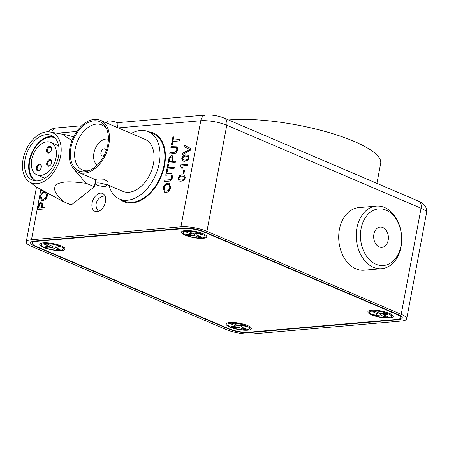 <?xml version="1.0" encoding="UTF-8"?>
<svg xmlns="http://www.w3.org/2000/svg" width="449" height="449" viewBox="0 0 449 449"><rect width="100%" height="100%" fill="white"/><g stroke="black" fill="none" stroke-linecap="round" stroke-linejoin="round"><path stroke-width="0.67" d="M372.906 314.962A10.989 2.733 -169.4 0 0 384.434 317.583A10.989 2.733 -169.4 0 0 391.287 316.326A10.989 2.733 -169.4 0 0 388.059 313.649A10.989 2.733 -169.4 0 0 376.531 311.028A10.989 2.733 -169.4 0 0 369.679 312.285A10.989 2.733 -169.4 0 0 372.906 314.962M375.577 311.494L380.46 313.582L385.248 313.166L388.088 314.379L383.294 314.794L388.177 316.876L385.394 317.117L380.511 315.03L375.718 315.445L372.883 314.233L377.676 313.823L372.793 311.735L375.577 311.494M377.676 313.823L378.103 312.577M385.394 317.117L384.967 315.507M380.774 313.554L380.511 315.03M383.294 314.794L383.345 313.329M375.718 315.445L376.711 313.902M379.495 247.006A10.17 7.341 85.1 0 0 381.914 247.343A10.17 7.341 85.1 0 0 388.396 238.256A10.17 7.341 85.1 0 0 382.582 227.424A10.17 7.341 85.1 0 0 380.163 227.082A10.17 7.341 85.1 0 0 373.68 236.174A10.17 7.341 85.1 0 0 379.495 247.006M385.343 209.863A28.41 20.514 85.1 0 0 360.906 229.714A28.41 20.514 85.1 0 0 376.733 264.568A28.41 20.514 85.1 0 0 401.165 244.716A28.41 20.514 85.1 0 0 385.343 209.863M374.213 267.626A31.402 22.675 -94.9 0 1 356.248 234.182A31.402 22.675 -94.9 0 1 376.268 206.108A31.402 22.675 -94.9 0 1 383.738 207.163A31.402 22.675 -94.9 0 1 401.703 240.602A31.402 22.675 -94.9 0 1 381.684 268.682A31.402 22.675 -94.9 0 1 374.213 267.626M376.268 206.108L358.751 207.623A31.402 22.675 85.1 0 0 338.726 235.697A31.402 22.675 85.1 0 0 356.697 269.142A31.402 22.675 85.1 0 0 364.161 270.197L381.684 268.682M47.218 152.828A3.53 2.279 113.1 0 1 47.139 148.333A3.53 2.279 113.1 0 1 50.698 146.756A3.53 2.279 113.1 0 1 51.472 148.815A3.53 2.279 113.1 0 1 49.991 152.284A3.53 2.279 113.1 0 1 47.218 152.828M51.467 148.989A2.941 1.903 -66.9 0 0 50.821 147.435A2.941 1.903 -66.9 0 0 50.529 147.261A2.941 1.903 -66.9 0 0 47.734 148.984A2.941 1.903 -66.9 0 0 47.925 152.497A2.941 1.903 -66.9 0 0 48.217 152.677A2.941 1.903 -66.9 0 0 50.114 152.155M51.697 162.106A2.941 1.903 -66.9 0 0 51.051 160.551A2.941 1.903 -66.9 0 0 50.759 160.377A2.941 1.903 -66.9 0 0 48.088 161.864A2.941 1.903 -66.9 0 0 48.15 165.614A2.941 1.903 -66.9 0 0 48.441 165.788A2.941 1.903 -66.9 0 0 50.344 165.271M47.448 165.945A3.53 2.279 113.1 0 1 47.37 161.444A3.53 2.279 113.1 0 1 50.928 159.866A3.53 2.279 113.1 0 1 51.702 161.926A3.53 2.279 113.1 0 1 50.221 165.4A3.53 2.279 113.1 0 1 47.448 165.945M37.076 170.547A3.53 2.279 113.1 0 1 36.998 166.051A3.53 2.279 113.1 0 1 40.556 164.469A3.53 2.279 113.1 0 1 41.33 166.528A3.53 2.279 113.1 0 1 39.849 170.003A3.53 2.279 113.1 0 1 37.076 170.547M41.325 166.708A2.941 1.903 -66.9 0 0 40.679 165.153A2.941 1.903 -66.9 0 0 40.388 164.979A2.941 1.903 -66.9 0 0 37.593 166.702A2.941 1.903 -66.9 0 0 37.783 170.216A2.941 1.903 -66.9 0 0 38.075 170.39A2.941 1.903 -66.9 0 0 39.972 169.874M35.196 173.836A17.663 11.405 -66.9 0 0 36.947 174.891A17.663 11.405 -66.9 0 0 53.712 164.559A17.663 11.405 -66.9 0 0 52.578 143.461A17.663 11.405 -66.9 0 0 50.827 142.406A17.663 11.405 -66.9 0 0 34.062 152.739A17.663 11.405 -66.9 0 0 35.196 173.836M54.632 137.652A23.55 15.204 -66.9 0 0 32.648 152.082A23.55 15.204 -66.9 0 0 34.365 179.78A23.55 15.204 -66.9 0 0 36.145 180.93M53.773 136.883A24.285 15.676 -66.9 0 0 51.36 135.435A24.285 15.676 -66.9 0 0 28.309 149.64A24.285 15.676 -66.9 0 0 29.87 178.646A24.285 15.676 -66.9 0 0 32.277 180.1A24.285 15.676 -66.9 0 0 55.328 165.894A24.285 15.676 -66.9 0 0 53.773 136.883M53.33 136.547A24.285 15.676 -66.9 0 0 31.705 152.986A24.285 15.676 -66.9 0 0 34.001 180.414A24.285 15.676 -66.9 0 0 34.444 180.751M55.828 169.015A27.226 17.578 113.1 0 1 28.871 181.525A27.226 17.578 113.1 0 1 27.816 146.52A27.226 17.578 113.1 0 1 50.041 131.989A27.226 17.578 113.1 0 1 55.828 169.015M73.625 168.835L86.107 183.231C76.824 182.687 65.913 179.78 56.091 184.511C51.427 191.369 59.319 196.477 62.972 201.449L36.403 187.003L28.871 181.525M62.972 201.449L71.239 204.98L94.374 186.762L95.626 179.718M86.107 183.231L94.374 186.762M73.636 136.816L66.222 134.908L63.87 135.334L71.947 140.655M229.939 327.113A12.858 3.199 -169.4 0 0 244.722 330.256A12.858 3.199 -169.4 0 0 251.255 327.95A12.858 3.199 -169.4 0 0 247.668 325.581A12.858 3.199 -169.4 0 0 226.616 323.336A12.858 3.199 -169.4 0 0 229.939 327.113M43.542 247.466A12.858 3.199 -169.4 0 0 58.325 250.609A12.858 3.199 -169.4 0 0 64.858 248.308A12.858 3.199 -169.4 0 0 61.272 245.934A12.858 3.199 -169.4 0 0 40.214 243.695A12.858 3.199 -169.4 0 0 43.542 247.466M185.263 235.209A12.858 3.199 -169.4 0 0 200.046 238.352A12.858 3.199 -169.4 0 0 206.579 236.045A12.858 3.199 -169.4 0 0 202.987 233.676A12.858 3.199 -169.4 0 0 181.935 231.437A12.858 3.199 -169.4 0 0 185.263 235.209M371.66 314.856A12.858 3.199 -169.4 0 0 386.443 317.999A12.858 3.199 -169.4 0 0 392.976 315.692A12.858 3.199 -169.4 0 0 389.39 313.323A12.858 3.199 -169.4 0 0 368.332 311.078A12.858 3.199 -169.4 0 0 371.66 314.856M248.841 332.221L396.742 319.43A14.205 3.53 -169.4 0 0 400.733 317.78A14.205 3.53 -169.4 0 0 396.557 314.317L203.857 231.981A14.205 3.53 -169.4 0 0 184.09 228.569L36.189 241.36A14.205 3.53 -169.4 0 0 32.199 243.01A14.205 3.53 -169.4 0 0 36.369 246.467L229.069 328.808A14.205 3.53 -169.4 0 0 248.841 332.221M231.19 327.22A10.989 2.733 -169.4 0 0 242.718 329.841A10.989 2.733 -169.4 0 0 249.565 328.584A10.989 2.733 -169.4 0 0 246.338 325.907A10.989 2.733 -169.4 0 0 234.81 323.286A10.989 2.733 -169.4 0 0 227.963 324.543A10.989 2.733 -169.4 0 0 231.19 327.22M233.856 323.751L238.739 325.839L243.532 325.424L246.366 326.636L241.573 327.052L246.456 329.134L243.672 329.375L238.789 327.293L233.996 327.703L231.162 326.496L235.955 326.081L231.072 323.993L233.856 323.751M235.955 326.081L236.387 324.835M243.672 329.375L243.246 327.764M239.053 325.811L238.789 327.293M241.573 327.052L241.624 325.587M233.996 327.703L234.99 326.165M119.995 199.238A37.385 24.134 -66.9 0 0 124.115 201.809A37.385 24.134 -66.9 0 0 132.146 203.027A37.385 24.134 -66.9 0 0 163.116 171.108A37.385 24.134 -66.9 0 0 153.491 133.056A37.385 24.134 -66.9 0 0 148.782 131.854M120.046 199.261A37.385 24.134 -66.9 0 0 124.143 201.82M100.531 193.154A9.721 6.275 -66.9 0 0 92.477 201.449A9.721 6.275 -66.9 0 0 94.98 211.344A9.721 6.275 -66.9 0 0 97.063 211.659A9.721 6.275 -66.9 0 0 105.117 203.363A9.721 6.275 -66.9 0 0 102.613 193.468A9.721 6.275 -66.9 0 0 100.531 193.154M224.348 118.177A8.222 5.309 113.1 0 1 226.784 125.249L206.938 231.314L401.21 314.322L421.061 208.257L226.784 125.249A18.69 4.647 -169.4 0 0 200.776 120.753A8.222 5.938 -94.9 0 1 205.844 115.028C212.096 114.725 218.265 115.775 224.348 118.177L418.625 201.186C421.459 202.404 423.502 203.863 424.765 205.563C425.113 205.996 427.094 208.297 426.55 212.809L406.699 318.874A18.69 4.647 -169.4 0 1 401.457 321.046L252.007 333.972A18.69 4.647 -169.4 0 1 225.993 329.476L31.716 246.467A18.69 4.647 -169.4 0 1 26.227 241.916A18.69 4.647 -169.4 0 1 31.475 239.744L180.925 226.818L200.776 120.753L118.205 127.898M187.974 160.091L184.836 161.314L182.771 161.112L181.778 158.435C182.664 155.966 184.084 154.793 186.032 154.927L188.092 155.135L189.085 157.807L187.974 160.091M184.618 170.008L183.922 173.712L183.091 173.785L183.781 170.081L184.618 170.008M179.516 139.527L179.252 140.93L172.871 141.486L172.276 144.679L171.439 144.752L172.899 136.956L173.735 136.883L173.134 140.077L179.516 139.527M175.475 161.118L175.211 162.521L167.999 163.15L169.026 158.003L171.462 155.556L172.231 155.663L172.972 158.935L172.517 161.376L175.475 161.118M169.829 174.93L165.726 175.284L165.99 173.881L171.737 173.679L172.584 177.058C171.984 179.774 170.693 181.149 168.706 181.188L164.553 181.548L164.817 180.139L168.919 179.785C170.244 179.875 171.153 179.028 171.641 177.248L171.142 175.048L169.829 174.93M41.847 190.37L41.173 190.645L41.286 190.05M45.108 207.528L44.849 208.931L37.632 209.554L38.665 204.413L41.095 201.966L41.864 202.072L42.604 205.339L42.15 207.78L45.108 207.528M85.231 193.962A29.533 19.066 113.1 0 1 80.382 197.785M47.515 193.485L47.448 195.511C46.685 198.509 45.186 200.187 42.964 200.546L41.437 200.355L40.051 196.146L43.575 191.341M170.642 187.429C169.874 190.427 168.381 192.11 166.152 192.469L164.631 192.279L163.245 188.064C164.037 184.999 165.569 183.321 167.842 183.024L169.239 183.214L170.642 187.429M174.352 167.123L174.089 168.527L167.707 169.082L167.107 172.276L166.276 172.349L167.735 164.553L168.566 164.48L167.971 167.673L174.352 167.123M174.992 147.334L170.889 147.687L171.153 146.284L176.9 146.082L177.748 149.461C177.147 152.177 175.856 153.552 173.87 153.592L169.722 153.951L169.986 152.542L174.089 152.189C175.413 152.273 176.317 151.431 176.805 149.652L176.305 147.452L174.992 147.334M184.242 180.021L181.104 181.244L179.039 181.042L178.045 178.371C178.932 175.896 180.352 174.723 182.3 174.857L184.359 175.065L185.353 177.737L184.242 180.021M180.582 164.822L187.794 164.199L187.559 165.479L181.935 165.967L182.569 168.173L181.716 168.246L180.425 165.647L180.582 164.822L187.777 164.312M190.724 148.557L190.438 150.078L182.474 154.72L182.754 153.199L189.703 149.394L183.978 146.683L184.258 145.162L190.724 148.557M189.096 149.163L183.978 146.683M34.809 246.198L229.085 329.212A14.205 3.53 -169.4 0 0 248.853 332.625L398.302 319.699A14.205 3.53 -169.4 0 0 402.293 318.049A14.205 3.53 -169.4 0 0 398.117 314.586L203.846 231.577A14.205 3.53 -169.4 0 0 184.079 228.165L34.624 241.091A14.205 3.53 -169.4 0 0 30.639 242.741A14.205 3.53 -169.4 0 0 34.809 246.198L34.893 245.771M206.938 231.314A18.69 4.647 -169.4 0 0 180.925 226.818M406.699 318.874A18.69 4.647 -169.4 0 0 401.21 314.322M153.519 133.067A37.385 24.134 -66.9 0 0 148.838 131.877M37.862 209.537L38.665 204.413M38.872 204.503L41.095 201.966M41.302 202.056L41.97 202.123M45.091 207.634L42.15 207.78M41.976 205.541L41.768 205.451C42.071 204.104 41.768 203.408 40.859 203.369L39.45 204.548L38.726 208.078L41.527 207.943L41.976 205.541C42.279 204.194 41.976 203.498 41.067 203.459M40.859 203.369L41.465 203.487M38.726 208.078L41.319 207.853L41.768 205.451M41.544 200.4L40.051 196.146M40.264 196.235L43.761 191.442M41.948 199.03L43.446 199.233C45.091 199.07 46.219 197.886 46.825 195.674L45.691 192.7M40.887 196.061L41.841 198.991L43.233 199.143C44.883 198.98 46.006 197.796 46.617 195.584L45.59 192.649L44.378 192.509C42.694 192.632 41.527 193.816 40.887 196.061M41.415 190.544L41.488 190.168M164.738 192.318L163.245 188.064M163.453 188.153C164.25 185.089 165.776 183.411 168.049 183.113L167.842 183.024M168.049 183.113L169.34 183.265M165.142 190.948L166.641 191.151C168.285 190.988 169.413 189.804 170.019 187.598L168.886 184.623M164.076 187.985L165.036 190.909L166.427 191.061C168.072 190.898 169.2 189.714 169.812 187.508L168.779 184.573L167.567 184.427C165.883 184.55 164.721 185.74 164.076 187.985M165.956 175.267L165.99 173.881M166.197 173.971L170.143 173.522M170.351 173.611L171.838 173.724M164.789 181.525L164.817 180.139M165.03 180.229L169.133 179.875C170.457 179.965 171.361 179.117 171.849 177.338L171.641 177.248M171.849 177.338L171.243 175.099M166.506 172.326L167.735 164.553M167.943 164.643L168.549 164.592M174.33 167.236L167.971 167.673M168.229 163.127L169.026 158.003M169.239 158.093L171.462 155.556M171.67 155.646L172.337 155.713M175.458 161.23L172.517 161.376M172.343 159.131L172.135 159.041C172.438 157.694 172.135 156.998 171.226 156.959L169.817 158.138L169.093 161.668L171.894 161.539L172.343 159.131C172.646 157.784 172.343 157.088 171.434 157.049M171.226 156.959L171.827 157.077M169.093 161.668L171.686 161.449L172.135 159.041M171.12 147.67L171.153 146.284M171.366 146.374L175.306 145.925M175.514 146.015L177.001 146.127M169.952 153.928L169.986 152.542M170.193 152.632L174.296 152.278C175.621 152.363 176.53 151.521 177.013 149.742L176.805 149.652M177.013 149.742L176.406 147.502M171.67 144.73L172.899 136.956M173.112 137.046L173.712 136.996M179.499 139.633L173.134 140.077M179.151 181.082L178.045 178.371M178.259 178.455C179.145 175.986 180.56 174.813 182.513 174.947L182.3 174.857M182.513 174.947L184.46 175.11M179.331 179.684L181.553 180.06C182.906 180.251 183.967 179.533 184.73 177.899L184.017 176.317M179.566 179.853L181.34 179.97C182.698 180.161 183.759 179.443 184.522 177.81L183.916 176.272L182.058 176.137C180.694 175.946 179.634 176.67 178.876 178.309L179.123 179.594M183.321 173.763L183.781 170.081M183.995 170.171L184.595 170.115M181.924 168.336L180.425 165.647M180.638 165.737L180.79 164.912M182.878 161.152L181.778 158.435M181.985 158.525C182.872 156.056 184.292 154.883 186.24 155.017L186.032 154.927M186.24 155.017L188.193 155.18M183.063 159.749L185.28 160.125C186.638 160.321 187.699 159.603 188.462 157.964L187.744 156.387M183.299 159.923L185.072 160.035C186.425 160.231 187.486 159.513 188.249 157.874L187.643 156.342L185.791 156.201C184.427 156.011 183.366 156.74 182.608 158.379L182.85 159.659M182.726 154.574L182.754 153.199M182.968 153.289L189.703 149.394M189.203 149.203L188.849 149.04M184.185 146.772L184.466 145.268M117.352 127.533L118.048 123.784A5.68 1.414 -169.4 0 0 114.703 121.814A5.68 1.414 -169.4 0 0 108.473 121.034A5.68 1.414 -169.4 0 0 106.879 121.69L106.643 122.959M104.864 186.374A5.68 1.414 10.6 0 1 98.64 185.594A5.68 1.414 10.6 0 1 95.289 183.624A5.68 1.414 10.6 0 1 96.883 182.962A5.68 1.414 10.6 0 1 103.113 183.742A5.68 1.414 10.6 0 1 106.458 185.712A5.68 1.414 10.6 0 1 104.864 186.374M95.289 183.624L96.097 179.319L97.646 178.904L103.955 179.207L107.266 181.413L106.458 185.712M106.149 150.752A3.738 2.413 -66.9 0 0 104.987 148.916A3.738 2.413 -66.9 0 0 104.185 148.799A3.738 2.413 -66.9 0 0 101.087 151.987A3.738 2.413 -66.9 0 0 102.052 155.792A3.738 2.413 -66.9 0 0 102.855 155.915A3.738 2.413 -66.9 0 0 104.179 155.371M108.389 139.274A13.981 9.025 -66.9 0 0 106.009 139.044A13.981 9.025 -66.9 0 0 94.582 150.494A13.981 9.025 -66.9 0 0 97.427 164.918M94.11 120.815A26.766 17.281 113.1 0 1 106.278 128.128A26.766 17.281 113.1 0 1 105.234 153.087A26.766 17.281 113.1 0 1 87.92 171.097A26.766 17.281 113.1 0 1 84.575 171.782A26.766 17.281 113.1 0 1 70.891 147.895A26.766 17.281 113.1 0 1 94.11 120.815M106.896 129.559A24.527 15.833 -66.9 0 0 101.71 124.912A24.527 15.833 -66.9 0 0 96.44 124.115A24.527 15.833 -66.9 0 0 76.122 145.055A24.527 15.833 -66.9 0 0 82.436 170.014A24.527 15.833 -66.9 0 0 87.701 170.811A24.527 15.833 -66.9 0 0 89.379 170.558M94.38 119.395A28.265 18.246 -66.9 0 0 70.959 143.517A28.265 18.246 -66.9 0 0 78.238 172.287A28.265 18.246 -66.9 0 0 84.305 173.207A28.265 18.246 -66.9 0 0 107.726 149.079A28.265 18.246 -66.9 0 0 100.447 120.31A28.265 18.246 -66.9 0 0 94.38 119.395M106.699 184.449L122.869 191.358A28.265 18.246 -66.9 0 0 128.936 192.279A28.265 18.246 -66.9 0 0 152.357 168.151A28.265 18.246 -66.9 0 0 145.078 139.381L100.447 120.31M109.028 185.443A36.638 23.651 -66.9 0 0 119.58 199.059A36.638 23.651 -66.9 0 0 127.449 200.248A36.638 23.651 -66.9 0 0 157.801 168.976A36.638 23.651 -66.9 0 0 148.366 131.68A36.638 23.651 -66.9 0 0 140.503 130.491A36.638 23.651 -66.9 0 0 131.237 133.465M119.58 199.059L124.407 201.124A36.638 23.651 -66.9 0 0 132.275 202.314A36.638 23.651 -66.9 0 0 162.633 171.035A36.638 23.651 -66.9 0 0 153.199 133.746L148.366 131.68M44.788 247.573A10.989 2.733 -169.4 0 0 56.316 250.2A10.989 2.733 -169.4 0 0 63.169 248.942A10.989 2.733 -169.4 0 0 59.941 246.265A10.989 2.733 -169.4 0 0 48.413 243.644A10.989 2.733 -169.4 0 0 41.561 244.896A10.989 2.733 -169.4 0 0 44.788 247.573M47.454 244.11L52.337 246.192L57.13 245.777L59.964 246.989L55.176 247.405L60.059 249.492L57.276 249.734L52.393 247.646L47.6 248.061L44.765 246.849L49.558 246.434L44.67 244.346L47.454 244.11M49.558 246.434L49.985 245.188M57.276 249.734L56.849 248.117M52.656 246.164L52.393 247.646M55.176 247.405L55.227 245.945M47.6 248.061L48.587 246.518M376.936 183.372L380.685 163.335A89.721 22.315 -169.4 0 0 327.792 132.231A89.721 22.315 -169.4 0 0 229.49 119.911A89.721 22.315 -169.4 0 0 228.592 119.99M186.509 235.315A10.989 2.733 -169.4 0 0 198.037 237.942A10.989 2.733 -169.4 0 0 204.89 236.685A10.989 2.733 -169.4 0 0 201.663 234.008A10.989 2.733 -169.4 0 0 190.135 231.381A10.989 2.733 -169.4 0 0 183.282 232.638A10.989 2.733 -169.4 0 0 186.509 235.315M189.175 231.847L194.058 233.935L198.851 233.519L201.685 234.732L196.892 235.147L201.775 237.235L198.997 237.476L194.114 235.388L189.321 235.804L186.481 234.591L191.274 234.176L186.391 232.088L189.175 231.847M191.274 234.176L191.706 232.93M198.997 237.476L198.565 235.86M194.378 233.907L194.114 235.388M196.892 235.147L196.948 233.688M189.321 235.804L190.309 234.26M396.557 314.317L396.63 313.952M203.93 231.617L203.857 231.981M184.09 228.569L184.169 228.154M36.262 240.95L36.189 241.36M76.796 131.478L56.804 133.207M40.825 189.787L31.475 239.744M229.153 328.842L229.085 329.212M426.55 212.809A18.69 4.647 -169.4 0 0 421.061 208.257A8.222 5.309 113.1 0 0 418.625 201.186M398.398 319.194L398.302 319.699M248.931 332.215L248.853 332.625M51.691 132.287A8.222 5.938 -94.9 0 1 56.394 127.954L81.701 125.765M391.635 314.48L391.287 316.326M370.027 310.433L369.679 312.285M36.947 174.891L44.777 178.236M50.041 131.989L66.222 134.908M50.827 142.406L58.656 145.751M400.733 317.78L401.036 316.163M32.199 243.01L32.496 241.439M249.913 326.737L249.565 328.584M228.305 322.691L227.963 324.543M105.044 196.022A9.12 9.12 0 0 0 98.505 211.333M36.492 187.07L26.227 241.916M117.032 122.712L205.844 115.028M56.394 127.954L53.414 128.459L50.35 129.75L47.987 131.793M78.238 172.287L95.991 179.875M63.517 247.09L63.169 248.942M41.909 243.049L41.561 244.896M205.232 234.833L204.89 236.685M183.63 230.792L183.282 232.638"/></g></svg>
